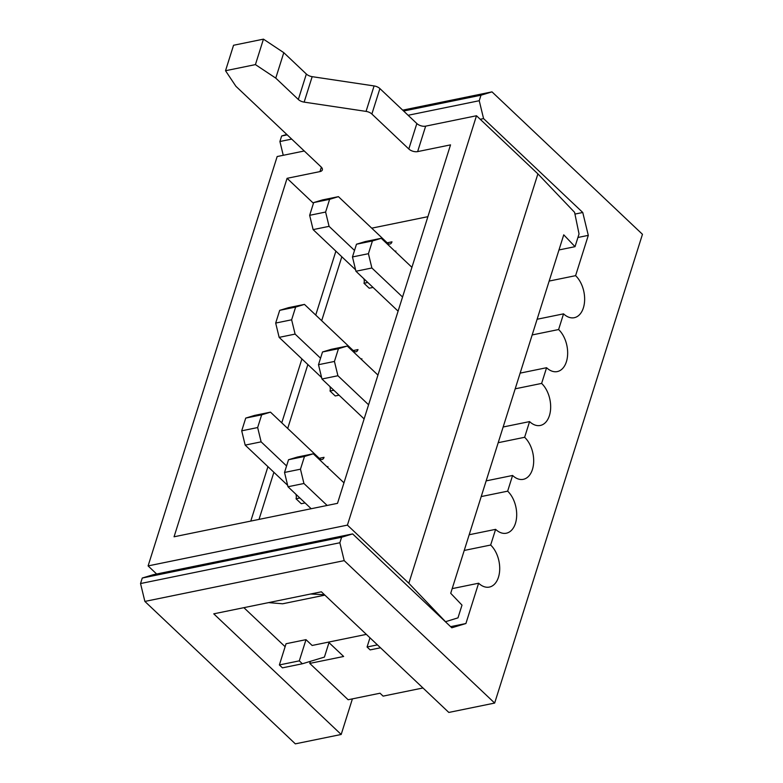 <?xml version="1.0" encoding="UTF-8"?>
<svg xmlns="http://www.w3.org/2000/svg" width="783" height="783" viewBox="0 0 783 783"><rect width="100%" height="100%" fill="white"/><g stroke="black" fill="none" stroke-linecap="round" stroke-linejoin="round"><path stroke-width="1.17" d="M367.804 282.487L363.987 283.27L369.214 288.213L373.031 287.43M333.832 390.237L330.015 391.02L335.241 395.963L339.059 395.18M225.524 70.724L235.898 86.277L321.108 166.936A6.509 3.386 -162.5 0 1 322.342 169.911A6.509 3.386 -162.5 0 1 319.963 171.594L287.077 178.318L174.061 536.786L337.502 503.342L450.528 144.875L417.633 151.608A6.509 3.386 -162.5 0 1 408.814 148.995L371.876 114.024L379.902 88.577A6.509 3.386 -162.5 0 0 374.088 85.934L312.172 76.665A6.509 3.386 -162.5 0 1 306.359 74.033L283.789 52.667L263.45 39.15L233.549 45.267L225.524 70.724L255.424 64.607L263.45 39.15M379.902 88.577L416.84 123.538A6.509 3.386 -162.5 0 0 425.658 126.151L476.495 115.747L537.901 173.885L574.585 212.34L579.038 233.941L575.025 246.665L558.974 249.953M304.264 150.992L277.162 156.541L148.095 565.913L347.417 525.119L408.834 583.257L445.517 621.712L457.986 617.856L461.999 605.132L450.714 593.299L563.74 234.831L575.025 246.665M371.876 114.024A6.509 3.386 -162.5 0 0 366.062 111.392L374.088 85.934M255.424 64.607L275.763 78.114L298.333 99.48A6.509 3.386 -162.5 0 0 304.147 102.123L366.062 111.392M287.077 178.318L313.454 203.286M427.89 216.676L371.729 228.166M275.763 78.114L283.789 52.667M324.886 595.129L282.634 603.781L268.53 602.626M324.426 594.698L310.694 594.003M299.302 660.862L279.374 664.943L286.059 643.734L305.996 639.652L299.302 660.862L302.375 663.769L324.416 657.094L328.987 642.598M366.346 634.377L312.133 645.466L305.996 639.652M148.095 565.913L156.649 574.008M537.901 173.885L408.834 583.257M347.417 525.119L476.495 115.747M299.86 497.988L296.043 498.771L301.269 503.714L305.076 502.931M395.591 251.872L395.855 251.01M361.619 359.622L361.883 358.761M327.637 467.373L327.911 466.511M380.509 647.786L370.144 649.9L367.07 646.993L369.968 637.812M377.435 644.879L367.07 646.993M279.374 664.943L282.438 667.85L302.375 663.769M328.478 642.119L343.649 656.477L309.755 663.407L348.141 699.748L380.039 693.219L383.102 696.126L422.967 687.973M549.157 281.068L575.593 275.665L588.297 235.36L577.923 237.484M588.297 235.36L582.758 212.487L574.947 214.082M144.875 601.422L140.539 583.541L339.861 542.756L344.197 560.628L144.875 601.422L295.338 743.85L341.182 734.474L213.749 613.833L321.382 591.811L448.816 712.442L494.66 703.065L642.461 234.303L491.998 91.865L402.687 110.149M339.861 542.756L341.603 537.246L142.271 578.03L140.539 583.541M142.271 578.03L153.302 574.693L352.624 533.908L451.811 627.79L465.914 623.522L478.619 583.218L452.192 588.63M283.25 155.298L279.913 141.508L281.645 135.997L286.784 134.441M575.593 275.665A23.431 14.623 -101.6 0 1 584.627 300.183A23.431 14.623 -101.6 0 1 574.272 317.702A23.431 14.623 -101.6 0 1 563.554 313.846L558.612 329.535L532.176 334.948M563.554 313.846L537.128 319.249M498.203 442.698L524.63 437.286L529.582 421.597L503.146 426.999M558.612 329.535A23.431 14.623 -101.6 0 1 567.646 354.063A23.431 14.623 -101.6 0 1 557.281 371.582A23.431 14.623 -101.6 0 1 546.573 367.716L541.621 383.416L515.185 388.818M546.573 367.716L520.137 373.129M309.755 663.407L310.411 661.332M481.212 496.569L507.648 491.166L512.591 475.467L486.165 480.879M344.197 560.628L494.66 703.065M352.409 698.876L341.182 734.474M450.607 626.654L465.914 623.522M464.231 550.449L490.657 545.037L495.61 529.347L469.174 534.75M408.109 115.277L479.235 100.723L480.977 95.213L491.998 91.865M479.235 100.723L483.571 118.595L582.758 212.487M541.621 383.416A23.431 14.623 -101.6 0 1 550.655 407.933A23.431 14.623 -101.6 0 1 540.299 425.463A23.431 14.623 -101.6 0 1 529.582 421.597M524.63 437.286A23.431 14.623 -101.6 0 1 533.673 461.813A23.431 14.623 -101.6 0 1 523.308 479.333A23.431 14.623 -101.6 0 1 512.591 475.467M507.648 491.166A23.431 14.623 -101.6 0 1 516.682 515.684A23.431 14.623 -101.6 0 1 506.327 533.213A23.431 14.623 -101.6 0 1 495.61 529.347M490.657 545.037A23.431 14.623 -101.6 0 1 499.701 569.564A23.431 14.623 -101.6 0 1 489.336 587.084A23.431 14.623 -101.6 0 1 478.619 583.218M352.624 533.908L341.603 537.246M483.571 118.595L480.214 119.28M279.913 141.508L291.697 139.1M480.977 95.213L403.627 111.039M287.224 134.852L281.645 135.997M243.885 607.667L285.12 646.699M343.972 482.827L313.298 453.797L304.479 456.469L300.466 469.193L303.931 483.493L327.147 505.456M313.298 453.797L297.354 457.057L288.536 459.729L284.523 472.452L287.987 486.752L311.194 508.725M303.931 483.493L287.987 486.752M284.523 472.452L300.466 469.193M304.479 456.469L288.536 459.729M286.578 465.944L261.121 441.847L257.656 427.547L261.669 414.824L270.487 412.152L319.621 458.662A5.207 3.249 78.4 0 0 321.999 459.523A5.207 3.249 78.4 0 0 324.025 457.331L319.239 458.309M296.043 498.771A5.207 3.249 78.4 0 0 295.896 494.23M270.487 412.152L254.544 415.421L245.725 418.093L241.712 430.816L245.177 445.116L287.635 485.303M261.121 441.847L245.177 445.116M241.712 430.816L257.656 427.547M261.669 414.824L245.725 418.093M354.523 250.443L329.075 226.346L325.611 212.046L329.614 199.322L338.432 196.65L387.565 243.161A5.207 3.249 78.4 0 0 389.954 244.022A5.207 3.249 78.4 0 0 391.98 241.83L387.194 242.808M363.987 283.27A5.207 3.249 78.4 0 0 363.841 278.728M338.432 196.65L322.488 199.919L313.67 202.582L309.657 215.315L313.122 229.615L355.59 269.802M329.075 226.346L313.122 229.615M309.657 215.315L325.611 212.046M329.614 199.322L313.67 202.582M411.917 267.326L381.243 238.296L372.424 240.958L368.421 253.692L371.886 267.992L402.55 297.021M381.243 238.296L365.299 241.556L356.48 244.227L352.467 256.951L355.932 271.251L398.097 311.154M371.886 267.992L355.932 271.251M352.467 256.951L368.421 253.692M372.424 240.958L356.48 244.227M320.55 358.193L295.103 334.096L291.628 319.797L295.641 307.073L304.46 304.401L353.593 350.911A5.207 3.249 78.4 0 0 355.971 351.773A5.207 3.249 78.4 0 0 357.997 349.58L353.221 350.559M330.015 391.02A5.207 3.249 78.4 0 0 329.868 386.479M304.46 304.401L288.516 307.67L279.697 310.342L275.685 323.066L279.149 337.365L321.607 377.553M295.103 334.096L279.149 337.365M275.685 323.066L291.628 319.797M295.641 307.073L279.697 310.342M377.944 375.077L347.27 346.047L338.452 348.709L334.439 361.443L337.913 375.742L368.578 404.772M347.27 346.047L331.326 349.306L322.508 351.978L318.495 364.702L321.96 379.001L364.124 418.905M337.913 375.742L321.96 379.001M318.495 364.702L334.439 361.443M338.452 348.709L322.508 351.978M298.333 99.48L306.359 74.033M319.963 171.594L321.353 167.18M417.633 151.608L425.658 126.151M335.887 251.157L315.735 315.069M301.915 358.908L281.763 422.82M267.943 466.658L250.775 521.087M341.828 256.785L321.676 320.697M307.856 364.535L287.704 428.448M273.884 472.286L259.026 519.393M408.814 148.995L416.84 123.538M304.147 102.123L312.172 76.665"/></g></svg>
